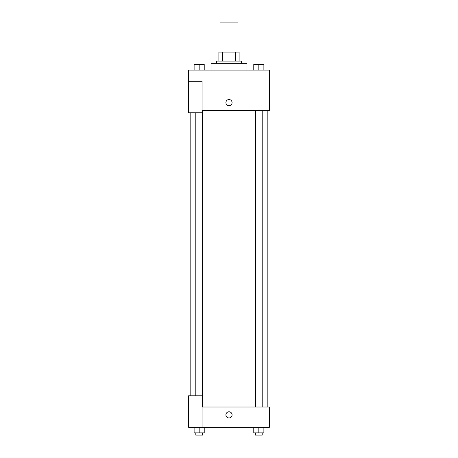 <?xml version="1.0" encoding="UTF-8"?>
<svg xmlns="http://www.w3.org/2000/svg" width="458" height="458" viewBox="0 0 458 458"><rect width="100%" height="100%" fill="white"/><g stroke="black" fill="none" stroke-linecap="round" stroke-linejoin="round"><path stroke-width="0.69" d="M237.983 52.103L237.983 22.9L220.017 22.9L220.017 52.103M222.411 61.086L222.411 52.103L218.89 52.103L218.89 61.086L218.89 52.103M222.411 52.103L239.11 52.103L239.11 61.086M235.589 61.086L235.589 52.103M216.645 63.336L216.645 61.086L241.355 61.086L241.355 63.336M246.971 70.074L246.971 63.336L211.029 63.336L211.029 70.074M188.564 81.306L188.564 112.754L202.047 112.754L202.047 81.306L188.564 81.306L188.564 70.074L269.436 70.074L269.436 110.504L202.047 110.504M225.909 102.644A3.092 3.092 0 0 1 230.546 99.97A3.092 3.092 0 0 1 230.546 105.317A3.092 3.092 0 0 1 225.909 102.644M202.047 407.019L269.436 407.019L269.436 427.24L188.564 427.24L188.564 395.792L202.047 395.792L202.047 427.24M225.909 414.885A3.092 3.092 0 0 1 230.546 412.206A3.092 3.092 0 0 1 230.546 417.559A3.092 3.092 0 0 1 225.909 414.885M253.778 427.24L253.778 432.856L263.888 432.856L263.888 427.24L263.888 432.856M258.833 432.856L258.833 427.24M262.199 432.856L262.199 435.1L255.461 435.1L255.461 432.856M194.112 427.24L194.112 432.856L204.222 432.856L204.222 427.24L204.222 432.856M199.167 432.856L199.167 427.24M202.539 432.856L202.539 435.1L195.801 435.1L195.801 432.856M253.778 70.074L253.778 64.458L263.888 64.458L263.888 70.074L263.888 64.458M258.833 70.074L258.833 64.458M262.199 64.458L255.461 64.458M194.112 70.074L194.112 64.458L204.222 64.458L204.222 70.074L204.222 64.458M199.167 70.074L199.167 64.458M202.539 64.458L195.801 64.458M267.186 407.019L267.186 110.504M190.814 395.792L190.814 112.754M255.461 110.504L255.461 407.019M262.199 110.504L262.199 407.019M202.539 407.019L202.539 110.504M195.801 395.792L195.801 112.754"/></g></svg>
